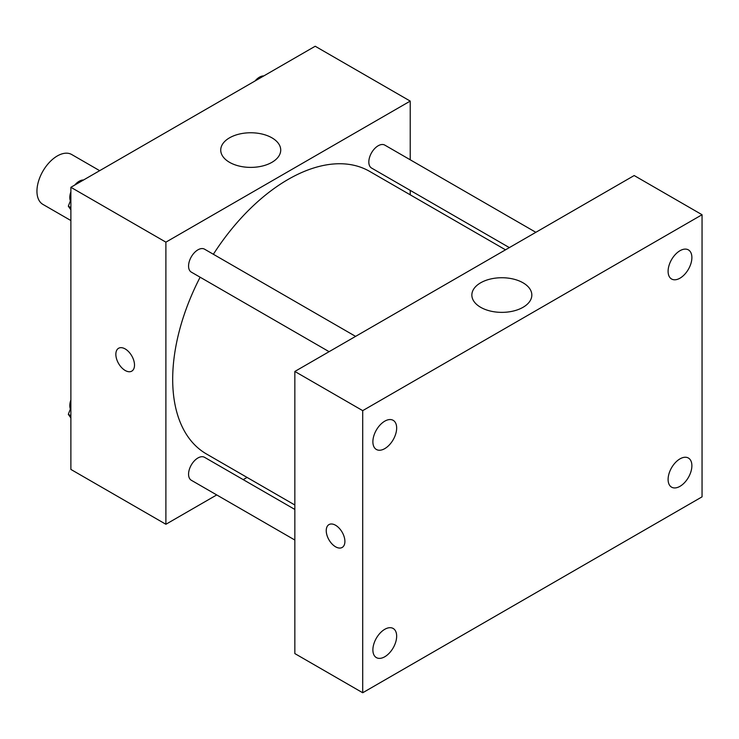 <?xml version="1.0" encoding="UTF-8"?>
<svg xmlns="http://www.w3.org/2000/svg" width="739" height="739" viewBox="0 0 739 739"><rect width="100%" height="100%" fill="white"/><g stroke="black" fill="none" stroke-linecap="round" stroke-linejoin="round"><path stroke-width="1.11" d="M99.673 170.672L71.711 154.525A28.793 16.627 120 0 0 49.522 162.238A28.793 16.627 120 0 0 36.95 191.216A28.793 16.627 120 0 0 42.917 204.398L70.879 220.545M216.721 494.936L165.896 524.274L70.879 469.422L70.879 187.3L315.202 46.243L410.219 101.095L410.219 159.781M247.057 477.422L243.214 479.639M200.121 277.208A163.162 94.204 120 0 0 172.686 379.292A163.162 94.204 120 0 0 206.477 453.986L294.843 505.005M505.513 249.828L369.639 171.383A163.162 94.204 120 0 0 213.368 254.271M410.219 190.366L410.219 194.81M165.896 524.274L165.896 242.152L410.219 101.095M535.849 232.314L384.807 145.112A13.247 7.649 120 0 0 374.599 148.659A13.247 7.649 120 0 0 368.826 161.989A13.247 7.649 120 0 0 371.56 168.049L509.365 247.611M294.843 509.448L204.555 457.321A13.247 7.649 120 0 0 194.348 460.868A13.247 7.649 120 0 0 188.565 474.198A13.247 7.649 120 0 0 191.309 480.258L294.843 540.033M329.104 351.681L191.309 272.118A13.247 7.649 -60 0 1 191.309 256.821A13.247 7.649 -60 0 1 204.555 249.182L355.598 336.384M165.896 242.152L70.879 187.3M229.524 162.321A29.994 17.32 180 0 1 220.739 150.072A29.994 17.32 180 0 1 250.733 132.761A29.994 17.32 180 0 1 280.728 150.072A29.994 17.32 180 0 1 262.206 166.072A29.994 17.32 180 0 1 229.524 162.321M134.507 365.094A13.2 7.621 60 0 1 131.773 371.135A13.2 7.621 60 0 1 118.582 363.514A13.2 7.621 60 0 1 118.582 348.272A13.2 7.621 60 0 1 128.752 351.81A13.2 7.621 60 0 1 134.507 365.094M131.782 371.135A13.2 7.621 60 0 1 118.582 363.514A13.2 7.621 60 0 1 118.582 348.272M294.843 653.581L294.843 371.458L634.182 175.54L702.05 214.726L702.05 496.848L362.71 692.757L294.843 653.581M362.71 692.757L362.71 410.644L294.843 371.458M344.901 541.419A13.2 7.621 60 0 1 342.166 547.46A13.2 7.621 60 0 1 328.966 539.839A13.2 7.621 60 0 1 328.966 524.598A13.2 7.621 60 0 1 339.136 528.136A13.2 7.621 60 0 1 344.901 541.419M362.71 410.644L702.05 214.726M523.046 307.295A29.994 17.32 180 0 1 490.363 311.045A29.994 17.32 180 0 1 471.851 295.055A29.994 17.32 180 0 1 501.846 277.735A29.994 17.32 180 0 1 531.831 295.055A29.994 17.32 180 0 1 523.046 307.295M679.991 250.715A16.812 9.709 120 0 0 668.102 271.315A16.812 9.709 120 0 0 671.585 279.009A16.812 9.709 120 0 0 688.397 269.301A16.812 9.709 120 0 0 688.397 249.884A16.812 9.709 120 0 0 679.991 250.715M384.77 421.165A16.812 9.709 120 0 0 372.881 441.756A16.812 9.709 120 0 0 376.363 449.46A16.812 9.709 120 0 0 393.176 439.751A16.812 9.709 120 0 0 393.176 420.334A16.812 9.709 120 0 0 384.77 421.165M384.77 629.305A16.812 9.709 120 0 0 372.881 649.904A16.812 9.709 120 0 0 376.363 657.599A16.812 9.709 120 0 0 393.176 647.891A16.812 9.709 120 0 0 393.176 628.473A16.812 9.709 120 0 0 384.77 629.305M679.991 458.864A16.812 9.709 120 0 0 668.102 479.454A16.812 9.709 120 0 0 671.585 487.158A16.812 9.709 120 0 0 688.397 477.449A16.812 9.709 120 0 0 688.397 458.032A16.812 9.709 120 0 0 679.991 458.864M342.166 547.451A13.2 7.621 60 0 1 328.975 539.83A13.2 7.621 60 0 1 328.975 524.598M70.879 209.83L68.321 206.181L70.879 199.567M77.013 183.752L94.971 173.388M70.879 207.659L68.321 206.181M70.879 191.807A13.247 7.649 120 0 0 69.799 197.489A13.247 7.649 120 0 0 70.371 200.879M83.128 179.993A13.247 7.649 120 0 0 74.787 185.046M257.274 79.683L275.222 69.318M263.389 75.923A13.247 7.649 120 0 0 255.038 80.976M70.879 417.969L68.321 414.32L70.879 407.706M70.879 415.798L68.321 414.32M70.879 399.947A13.247 7.649 120 0 0 69.799 405.628A13.247 7.649 120 0 0 70.371 409.027"/></g></svg>
